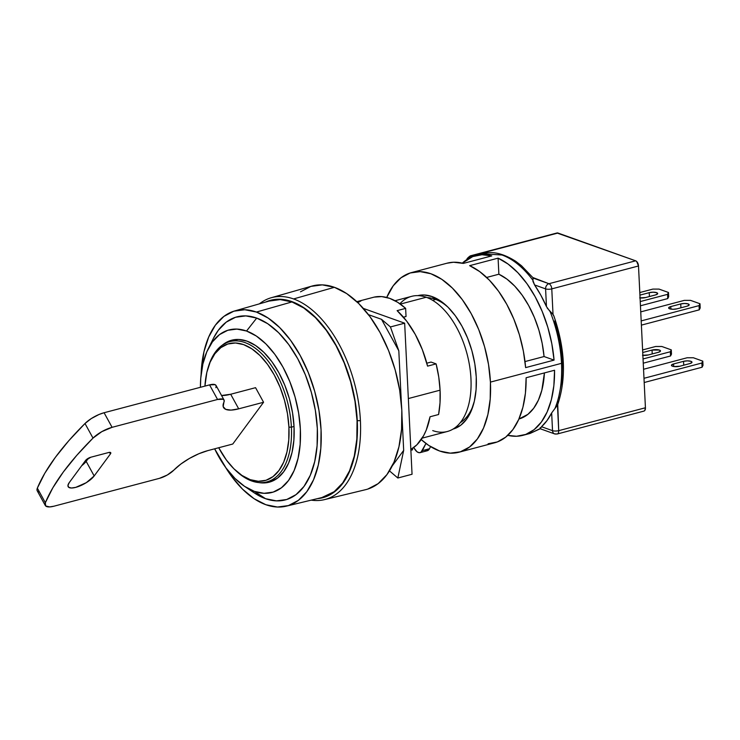 <?xml version="1.0" encoding="UTF-8"?>
<svg xmlns="http://www.w3.org/2000/svg" width="740" height="740" viewBox="0 0 740 740"><rect width="100%" height="100%" fill="white"/><g stroke="black" fill="none" stroke-linecap="round" stroke-linejoin="round"><path stroke-width="1.11" d="M268.241 481.546A73.325 40.793 -104.8 0 0 272.107 481.222M232.304 340.049L232.175 340.086A73.436 40.848 75.2 0 0 222.472 345.025L230.621 340.52L238.604 339.457L247.04 341.149A73.436 40.848 75.2 0 1 292.642 413.401A73.436 40.848 75.2 0 1 269.675 482.073A73.436 40.848 75.2 0 1 258.796 482.563M249.204 489.103A94.665 52.66 -104.8 0 0 254.273 492.886A94.665 52.66 -104.8 0 0 265.54 498.686L254.384 491.379A84.055 46.759 75.2 0 1 244.376 486.226A84.055 46.759 75.2 0 1 214.646 448.819L226.005 467.957L234.996 478.447L244.579 486.356L254.384 491.379L265.54 498.686L254.495 493.034M213.333 338.504L218.272 330.318L226.237 322.131L235.542 317.266L245.828 315.897L256.706 318.08A94.665 52.66 -104.8 0 0 213.444 338.291L208.125 348.966A84.055 46.759 75.2 0 1 246.54 331.021L256.706 318.08L267.76 323.732L278.545 332.639L288.674 344.461L297.739 358.733L305.398 374.921L311.346 392.385L315.379 410.469L317.321 428.479L317.099 445.702L314.731 461.501L310.3 475.256L303.983 486.448L296.019 494.635L286.713 499.5L276.418 500.869L265.54 498.686A94.665 52.66 -104.8 0 0 317.321 428.479A94.665 52.66 -104.8 0 0 256.706 318.08L246.54 331.021A84.055 46.759 75.2 0 1 300.357 429.034A84.055 46.759 75.2 0 1 254.384 491.379L264.041 493.312L273.18 492.1L281.44 487.771L288.517 480.51L294.122 470.575L298.054 458.365L300.163 444.333L300.357 429.034L298.627 413.05L295.057 397.001L289.766 381.489L282.967 367.114L274.919 354.442L265.928 343.952L256.354 336.043L246.54 331.021L236.883 329.078L227.744 330.299L219.484 334.628L212.417 341.889L206.802 351.824L202.871 364.034L200.771 378.066L200.42 387.288A84.055 46.759 75.2 0 1 208.125 348.966M236.828 339.762L238.188 339.438A72.548 40.358 -104.8 0 0 236.911 339.743L229.807 341.621A72.548 40.358 75.2 0 1 291.394 427.156L294.039 426.462L291.394 427.156A72.548 40.358 -104.8 0 0 255.124 348.087A72.548 40.358 -104.8 0 0 208.449 366.55L207.996 368.03A70.781 39.377 75.2 0 1 253.533 350.011A70.781 39.377 75.2 0 1 288.924 427.156L291.394 427.156L288.924 427.156L287.471 413.697L284.456 400.174L280.007 387.113L274.281 375.014L267.501 364.348L259.934 355.505L251.868 348.845L243.608 344.618L235.477 342.99L227.781 344.007L220.825 347.652L214.868 353.776L210.142 362.138L206.83 372.424L204.934 386.095A70.781 39.377 75.2 0 1 207.996 368.03M208.236 367.281A72.548 40.358 75.2 0 1 229.807 341.621M269.175 301.069L280.229 299.589L291.921 301.939A101.75 56.601 -104.8 0 0 270.054 300.801L234.71 310.93A100.973 56.175 75.2 0 1 256.419 312.058L291.921 301.939L303.798 308.016L315.397 317.589L326.275 330.29L336.016 345.636L344.248 363.026L350.649 381.803L354.978 401.237L357.059 420.588L356.828 439.107L354.284 456.09L349.521 470.871L342.731 482.896L334.166 491.693L321.826 497.576M265.836 504.708A100.973 56.175 75.2 0 1 225.552 467.329L231.75 476.569L242.544 489.168L254.051 498.677L265.836 504.708L277.435 507.029L288.415 505.577L298.34 500.379L306.841 491.647L313.575 479.714L318.302 465.044L320.827 448.19L321.058 429.811L318.986 410.608L314.694 391.321L308.339 372.692L300.172 355.431L290.506 340.197L279.711 327.598L268.195 318.098L256.419 312.058A100.973 56.175 75.2 0 1 319.301 412.559A100.973 56.175 75.2 0 1 286.269 506.169A100.973 56.175 75.2 0 1 265.836 504.708M286.269 506.169L322.002 497.53A101.75 56.601 -104.8 0 0 355.293 403.207A101.75 56.601 -104.8 0 0 291.921 301.939L256.419 312.058L244.811 309.736L233.84 311.198L223.915 316.387L215.414 325.119L208.68 337.052L203.953 351.722L201.086 374.69A100.973 56.175 75.2 0 1 234.71 310.93M367.771 489.075L378.121 483.655L386.983 474.553L394.013 462.112L398.934 446.812L401.57 429.246L401.811 410.08L399.656 390.054L395.179 369.945L388.555 350.51L380.036 332.519L369.954 316.637L358.697 303.493L346.69 293.586L334.406 287.305L293.577 298.942A104.395 58.072 75.2 0 1 360.408 420.681L357.272 420.662L355.182 401.246L350.834 381.748L344.414 362.905L336.154 345.45L326.377 330.049L315.462 317.303L303.816 307.692L291.902 301.596L280.173 299.238L269.073 300.718L265.457 302.114A102.111 56.804 75.2 0 1 357.272 420.662L360.408 420.681A104.395 58.072 -104.8 0 0 293.577 298.942A104.395 58.072 -104.8 0 0 259.407 303.853A104.395 58.072 75.2 0 1 271.136 297.767A104.395 58.072 75.2 0 1 293.577 298.942L334.406 287.305A105.284 58.571 -104.8 0 0 311.781 286.121L271.136 297.767M399.896 303.761A69.893 38.887 75.2 0 1 426.212 297.249L400.34 304.085L426.212 297.249A69.893 38.887 -104.8 0 0 411.625 296.351L395.003 300.736M432.549 300.283L435.749 299.432L432.549 300.283M422.161 438.145L447.321 431.503A69.893 38.887 -104.8 0 0 469.678 366.42A69.893 38.887 -104.8 0 0 426.212 297.249A69.893 38.887 75.2 0 1 470.964 378.76A69.893 38.887 75.2 0 1 432.733 430.597M324.444 499.63A104.395 58.072 75.2 0 1 311.244 500.138A104.395 58.072 -104.8 0 0 360.408 420.681A104.395 58.072 75.2 0 1 324.444 499.63L365.542 489.695A105.284 58.571 -104.8 0 0 399.979 392.089A105.284 58.571 -104.8 0 0 334.406 287.305L322.307 284.872L310.865 286.399L300.514 291.81M108.586 452.538A4.422 1.499 -28.8 0 1 110.75 452.723A4.422 1.499 -28.8 0 1 110.427 453.916L109.576 452.362L110.427 453.916L110.593 452.547L108.586 452.538L90.817 457.228L85.553 460.483A4.422 1.499 -28.8 0 1 90.817 457.228L108.586 452.538M173.946 470.029A30.969 10.508 -28.8 0 1 207.903 450.595L198.857 453.74L189.468 458.411L180.828 464.054L173.946 470.029A13.274 4.505 -28.8 0 1 159.387 478.355L53.928 506.206L159.387 478.355L167.296 475.006L173.946 470.029M45.26 505.438A17.695 6.003 -28.8 0 0 53.928 506.206L49.645 506.918L45.64 505.938L45.353 502.728L37.342 488.141A17.695 6.003 151.2 0 0 37.25 490.851L45.26 505.438A17.695 6.003 -28.8 0 1 45.353 502.728A265.429 90.067 -28.8 0 1 93.009 438.099L84.998 423.511A265.429 90.067 151.2 0 0 37.342 488.141L45.353 502.728L52.818 487.836L63.353 471.954L76.812 455.294L93.009 438.099A17.695 6.003 -28.8 0 1 112.092 427.322L104.081 412.735A17.695 6.003 151.2 0 0 84.998 423.511L93.009 438.099L101.815 431.642L112.092 427.322L104.081 412.735L209.549 384.883L217.56 399.471L112.092 427.322L217.56 399.471A13.274 4.505 -28.8 0 1 224.054 400.044A13.274 4.505 -28.8 0 1 223.896 402.282L223.184 406.621L225.654 409.331L231.037 410.099L238.696 408.832A30.969 10.508 -28.8 0 1 223.526 407.5A30.969 10.508 -28.8 0 1 223.896 402.282L224.202 400.423L223.147 399.258L217.56 399.471L209.549 384.883L215.137 384.671L216.191 385.827L215.886 387.686M224.054 400.044L216.043 385.457A13.274 4.505 151.2 0 0 209.549 384.883L104.081 412.735L99.04 414.474L91.288 418.572L84.998 423.511L68.802 440.707L55.343 457.366L44.807 473.249L37.342 488.141L37.093 490.49M94.174 475.959L110.427 453.916L94.174 475.959A15.484 5.254 -28.8 0 1 79.92 485.94A15.484 5.254 -28.8 0 1 68.163 486.698A15.484 5.254 -28.8 0 1 69.301 482.526L67.95 485.385L68.709 487.309L71.447 488.002L75.748 487.364L86.302 482.665L94.174 475.959L86.164 461.362L94.174 475.959M88.541 458.143L86.164 461.362L88.541 458.143M85.553 460.483L69.301 482.526L85.553 460.483M81.677 465.728A15.484 5.254 151.2 0 0 86.164 461.362L81.677 465.728M230.686 394.244L238.696 408.832L263.57 402.264L232.776 444.028L207.903 450.595L232.776 444.028L263.57 402.264L238.696 408.832L230.686 394.244L255.559 387.677L263.57 402.264L255.559 387.677L230.686 394.244A30.969 10.508 151.2 0 1 221.565 395.512L230.686 394.244M357.272 420.662A102.111 56.804 75.2 0 1 317.368 498.658L324.259 497.28L334.304 492.026L342.888 483.192L349.706 471.13L354.488 456.293L357.041 439.255L357.272 420.662M38.582 491.943L37.629 491.341M218.716 447.737L226.311 459.929L233.886 468.772L241.952 475.432L250.213 479.659L258.343 481.287L266.039 480.269L272.995 476.625L278.952 470.501L283.679 462.139L286.99 451.853L288.757 440.041L288.924 427.156A70.781 39.377 75.2 0 1 234.848 469.706A70.781 39.377 75.2 0 1 218.716 447.737M235.413 470.233A72.548 40.358 -104.8 0 0 235.968 470.769A72.548 40.358 -104.8 0 0 291.394 427.156A72.548 40.358 75.2 0 1 266.853 481.907A72.548 40.358 75.2 0 1 235.413 470.233M266.853 481.907L273.966 480.029A72.548 40.358 -104.8 0 0 275.225 479.659L275.049 479.714M232.175 340.086A73.436 40.848 75.2 0 1 247.04 341.149L255.605 345.534L263.976 352.443L271.83 361.61L278.86 372.683L284.798 385.235L289.423 398.786L292.541 412.818L294.048 426.786L293.882 440.152L292.041 452.408L288.609 463.074L283.707 471.75L277.528 478.105L270.313 481.879L262.33 482.943L258.787 482.563M234.719 339.614A73.325 40.793 -104.8 0 0 231.195 341.251M669.672 308.811A5.31 1.573 177.2 0 1 668.636 307.942A5.31 1.573 177.2 0 1 670.782 306.564L670.912 309.117L670.782 306.564L668.692 307.683L669.672 308.811L673.15 309.283L677.082 308.811A5.31 1.573 177.2 0 1 669.672 308.811M540.302 428.719L530.081 433.446L540.08 428.645L541.495 426.721A92.898 51.68 -104.8 0 0 551.661 412.939L554.945 408.489C560.115 395.863 562.298 380.813 561.512 363.331L490.426 382.108A92.898 51.68 75.2 0 1 459.004 452.214A92.898 51.68 75.2 0 1 421.227 439.579L428.775 445.462L439.615 451.012L450.29 453.148L460.391 451.807L469.521 447.025L477.337 438.996L483.544 428.016L487.882 414.52L490.213 399.017L490.426 382.108L488.52 364.441L484.571 346.69L478.724 329.55L471.214 313.668L462.315 299.663L452.381 288.064L441.789 279.322L430.948 273.772L420.274 271.626L410.182 272.977L401.043 277.759L393.227 285.788L386.733 297.452A92.898 51.68 75.2 0 1 411.56 272.57A92.898 51.68 75.2 0 1 490.426 382.108L561.512 363.331C560.587 345.811 556.822 328.634 550.218 311.799L546.462 306.601A92.898 51.68 -104.8 0 0 534.567 284.928L532.818 280.108C523.189 267.371 512.931 259 502.035 255.004L482.665 253.792C492.137 250.86 503.163 253.357 515.715 261.303L521.46 265.716L532.883 277.62M446.932 263.227L453.546 262.238L463.351 263.403L491.786 255.901L481.98 254.736L472.758 256.567L462.306 263.144A92.898 51.68 75.2 0 1 475.543 255.679A92.898 51.68 75.2 0 1 491.786 255.901L463.351 263.403A92.898 51.68 -104.8 0 0 447.108 263.181L411.56 272.57M498.085 258.149A92.898 51.68 75.2 0 1 554.066 360.112L525.631 367.623A92.898 51.68 -104.8 0 0 469.65 265.66L498.085 258.149L469.65 265.66L479.677 271.58L489.418 280.201L498.547 291.218L506.752 304.288L513.773 318.959L519.378 334.757L523.374 351.158L525.631 367.623L554.066 360.112L551.799 343.656L547.804 327.246L542.207 311.447L535.187 296.777L526.982 283.707L517.852 272.69L508.112 264.078L498.085 258.149L498.871 274.216L486.652 277.445L498.871 274.216L498.085 258.149M473.665 403.874A65.472 36.417 75.2 0 1 460.308 422.614A65.472 36.417 -104.8 0 0 473.665 403.883M448.172 307.368A65.472 36.417 -104.8 0 0 435.074 299.182L432.068 296.564A69.014 38.388 75.2 0 1 447.043 306.268A69.014 38.388 75.2 0 1 473.221 405.4A69.014 38.388 75.2 0 1 453.056 429.071L460.715 425.26L466.524 419.293L471.13 411.144L474.359 401.117L476.088 389.601L476.246 377.039L474.83 363.914L471.898 350.732L467.55 337.995L461.973 326.201L455.368 315.795L447.987 307.174L440.115 300.68L432.068 296.564L435.074 299.182A65.472 36.417 75.2 0 1 448.172 307.368M427.313 297.665A65.472 36.417 75.2 0 1 435.074 299.182A65.472 36.417 -104.8 0 0 427.313 297.665M422.383 450.623L429.487 448.745L430.56 446.599L429.487 448.745L422.383 450.623A8.843 4.921 75.2 0 1 420.19 452.621A8.843 4.921 75.2 0 1 415.112 449.698L413.679 447.58L417.027 451.779L419.09 452.686L420.968 452.279L425.963 443.464L422.383 450.623M420.19 452.621L427.295 450.743A8.843 4.921 -104.8 0 0 429.487 448.745L427.174 450.771L425.167 450.512M544.067 356.541A76.091 42.328 -104.8 0 0 498.871 274.216L506.937 279.119L514.763 286.149L522.088 295.066L528.684 305.592L534.345 317.395L538.887 330.086L542.161 343.277L544.067 356.541L554.066 360.112L544.067 356.541L525.002 361.573L544.067 356.541M518.925 418.997A76.091 42.328 -104.8 0 0 544.418 372.923L541.828 390.295L538.396 400.137L533.707 408.24L527.916 414.335L518.925 418.997M417.813 295.63A69.014 38.388 75.2 0 1 432.068 296.564L424.131 294.973L417.813 295.63M554.556 370.24L526.121 377.752L554.556 370.24A92.898 51.68 75.2 0 1 522.976 435.314A92.898 51.68 75.2 0 1 507.788 435.361L516.538 436.258L525.761 434.426L534.114 429.653L541.319 422.096L547.128 412.014L551.356 399.73L553.862 385.651L554.556 370.24M488.104 443.769L497.326 441.937L505.679 437.164L512.885 429.607L518.694 419.525L522.921 407.231L525.428 393.162L526.121 377.752A92.898 51.68 -104.8 0 1 494.542 442.825L459.004 452.214M470.261 255.883A4.422 2.461 75.2 0 1 471.223 255.929A4.422 3.432 109.7 0 0 468.318 258.667A4.422 3.432 109.7 0 1 471.223 255.929L557.942 233.026A4.422 2.461 -104.8 0 0 557.016 232.971L470.298 255.864A4.422 2.461 75.2 0 1 471.223 255.929L472.879 256.521L471.223 255.929L557.942 233.026L635.66 260.813L548.941 283.716A4.422 2.461 75.2 0 1 551.772 288.877A4.422 1.313 177.2 0 1 545.593 288.877L546.462 306.601L540.875 295.269L534.567 284.928L545.593 288.877A4.422 3.432 -70.3 0 1 548.941 283.716L532.782 277.5M502.035 255.004C512.931 259 523.189 267.371 532.818 280.108L533.077 278.046L532.911 281.274L534.567 284.928L545.593 288.877A4.422 3.432 -70.3 0 1 548.941 283.716A4.422 2.461 75.2 0 1 551.772 288.877L638.5 265.975A4.422 2.461 -104.8 0 0 635.66 260.813L556.952 232.989M554.547 433.871A4.422 3.432 -70.3 0 1 552.53 430.661A4.422 1.313 -2.8 0 0 558.709 430.661L557.461 405.178L554.945 408.489L557.72 404.558C566.442 378.482 565.184 349.003 553.927 316.128L552.447 313.686L550.218 311.799C556.822 328.634 560.587 345.811 561.512 363.331C562.298 380.813 560.115 395.863 554.945 408.489L551.661 412.939L552.53 430.661L541.495 426.721L546.999 420.598L551.661 412.939L552.53 430.661A4.422 1.313 -2.8 0 0 558.709 430.661A4.422 2.461 75.2 0 1 557.137 434.019M554.306 317.414L553.936 316.156M540.117 427.729L540.413 428.543L540.117 427.729M540.32 428.7L541.495 426.721L552.53 430.661A4.422 3.432 -70.3 0 0 554.593 433.89L540.182 428.738M547.174 308.025L551.772 313.057M546.462 306.601L545.593 288.877A4.422 1.313 177.2 0 0 551.772 288.877L553.021 314.361L551.772 288.877L638.5 265.975L645.428 407.759L558.709 430.661A4.422 2.461 75.2 0 1 557.211 434.001A4.422 2.461 75.2 0 1 556.286 433.945A4.422 3.432 -70.3 0 1 554.593 433.89L557.211 434.001L643.939 411.098A4.422 2.461 -104.8 0 0 645.428 407.759L638.5 265.975L636.687 261.498L635.66 260.813L548.941 283.716L533.077 278.046M553.002 314.334L553.798 315.795M558.543 397.87L561.938 380.721L562.437 361.453L560.004 341.14L554.778 320.91M661.828 346.486L655.649 346.486L642.607 349.937L655.649 346.486L661.828 346.486L671.282 349.872L661.828 346.486M671.495 354.09L671.282 349.872L671.495 354.09L670.56 355.968L670.357 351.75L671.282 349.872L670.357 351.75L670.56 355.968L643.254 363.183L670.56 355.968L671.495 354.09M643.041 358.956L670.357 351.75L643.041 358.956M652.033 350.057L642.727 352.518L652.033 350.057A5.31 1.573 177.2 0 1 657.536 349.668A5.31 1.573 177.2 0 1 660.487 350.927A5.31 1.573 177.2 0 1 658.332 352.314L660.432 351.186L659.451 350.057L652.033 350.057L652.227 353.924L652.033 350.057M642.496 355.283L648.388 354.941A5.31 1.573 177.2 0 1 642.866 355.329M648.388 354.941L658.332 352.314L648.388 354.941M659.026 289.1L652.846 289.1L639.795 292.55L652.846 289.1L659.026 289.1L668.479 292.476L659.026 289.1M668.683 296.703L668.479 292.476L668.683 296.703L667.758 298.581L667.545 294.354L668.479 292.476L667.545 294.354L667.758 298.581L640.442 305.786L667.758 298.581L668.683 296.703M640.239 301.568L667.545 294.354L640.239 301.568M649.23 292.67L639.924 295.121L649.23 292.67A5.31 1.573 177.2 0 1 654.734 292.272A5.31 1.573 177.2 0 1 657.684 293.53A5.31 1.573 177.2 0 1 655.529 294.918L657.62 293.789L656.639 292.67L653.17 292.198L649.23 292.67L649.415 296.536L649.23 292.67M639.693 297.896L645.576 297.545A5.31 1.573 177.2 0 1 640.063 297.933M645.576 297.545L655.529 294.918L645.576 297.545M690.531 300.366L684.352 300.366L640.738 311.882L684.352 300.366L690.531 300.366L699.985 303.742L690.531 300.366M700.197 307.97L699.985 303.742L700.197 307.97L699.263 309.838L699.06 305.62L699.985 303.742L699.06 305.62L699.263 309.838L641.386 325.128L699.263 309.838L700.197 307.97M641.182 320.91L699.06 305.62L641.182 320.91M680.735 303.937L670.782 306.564L680.735 303.937A5.31 1.573 177.2 0 1 686.239 303.539A5.31 1.573 177.2 0 1 689.19 304.797A5.31 1.573 177.2 0 1 687.035 306.184L689.134 305.056L688.154 303.937L684.676 303.465L680.735 303.937L680.93 307.803L680.735 303.937M677.082 308.811L687.035 306.184L677.082 308.811M693.343 357.753L687.164 357.753L643.55 369.269L687.164 357.753L693.343 357.753L702.797 361.139L693.343 357.753M703 365.357L702.797 361.139L703 365.357L702.075 367.234L701.862 363.016L702.797 361.139L701.862 363.016L702.075 367.234L644.198 382.515L702.075 367.234L703 365.357M643.994 378.297L701.862 363.016L643.994 378.297M683.547 361.324L673.594 363.95L673.715 366.504L673.594 363.95L671.495 365.079L672.475 366.207L674.01 366.55L679.894 366.207A5.31 1.573 177.2 0 1 674.39 366.596A5.31 1.573 177.2 0 1 671.439 365.338A5.31 1.573 177.2 0 1 673.594 363.95L683.547 361.324A5.31 1.573 177.2 0 1 689.051 360.935A5.31 1.573 177.2 0 1 691.993 362.193A5.31 1.573 177.2 0 1 689.846 363.571L691.937 362.452L690.957 361.324L687.479 360.852L683.547 361.324L683.732 365.19L683.547 361.324M679.894 366.207L689.846 363.571L679.894 366.207M558.423 401.533L558.08 403.383M557.738 404.503L558.709 430.661L645.428 407.759L644.808 410.469L644.004 411.079M364.672 299.598L374.135 297.119L381.729 296.601L389.675 298.35L397.722 302.318L405.64 308.386L397.112 310.634L406.723 321.206L415.269 334.425L422.337 349.641L427.581 366.134L436.11 363.877L431.05 362.073L426.804 363.192L431.05 362.073L436.11 363.877L438.764 377.086L440.078 390.174L440.023 402.782L438.589 414.52L430.051 416.768L426.268 430.033L423.595 435.703L416.888 444.805L410.839 449.43A78.745 43.808 -104.8 0 0 430.051 416.768L438.589 414.52A78.745 43.808 -104.8 0 0 440.078 390.174L408.351 398.555L440.078 390.174A78.745 43.808 -104.8 0 0 436.11 363.877L427.581 366.134A78.745 43.808 -104.8 0 0 397.112 310.634L405.64 308.386L406.038 316.507L403.467 317.192L406.038 316.507L405.64 308.386A78.745 43.808 -104.8 0 0 374.135 297.119L365.597 299.367A78.745 43.808 -104.8 0 0 364.709 299.589L356.81 301.67M412.05 474.257L404.66 323.186L363.331 308.404L404.66 323.186L390.443 326.941L398.814 350.806L401.432 404.29L398.814 350.806L381.535 319.329L390.443 326.941L398.814 350.806L381.535 319.329L390.443 326.941L404.66 323.186L412.05 474.257L397.833 478.012L412.05 474.257M401.996 415.797L403.679 450.382L397.833 478.012L389.471 470.871L397.833 478.012L403.679 450.382L401.996 415.797M368.474 314.657L381.535 319.329L368.474 314.657M392.256 465.886L403.679 450.382L392.256 465.886M361.009 300.893L357.79 302.605M412.559 449.818L410.876 450.262L412.559 449.818L412.485 448.412L412.559 449.818M254.273 492.886L244.376 486.226M235.968 470.769L234.848 469.706M482.647 253.802L475.543 255.679M530.09 433.437L522.976 435.314M467.005 260.36C466.2 259.509 467.301 258.01 470.298 255.864"/></g></svg>
